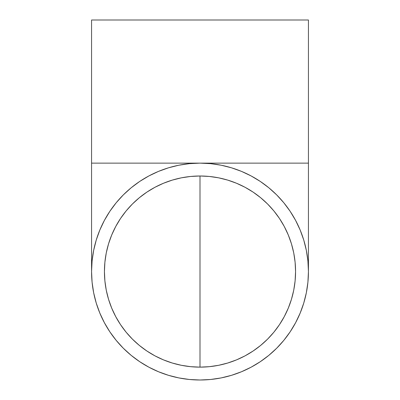 <?xml version="1.0" encoding="UTF-8"?>
<svg xmlns="http://www.w3.org/2000/svg" width="400" height="400" viewBox="0 0 400 400"><rect width="100%" height="100%" fill="white"/><g stroke="black" fill="none" stroke-linecap="round" stroke-linejoin="round"><path stroke-width="0.6" d="M200 367.135L200 176L209.365 176.46L218.645 177.835L227.74 180.115L236.57 183.275L245.05 187.285L253.095 192.105L260.625 197.695L267.575 203.99L273.875 210.94L279.46 218.47L284.28 226.515L288.29 234.995L291.45 243.825L293.73 252.92L295.105 262.2L295.565 271.565L295.105 280.935L293.73 290.21L291.45 299.31L288.29 308.14L284.28 316.615L279.46 324.66L273.875 332.195L267.575 339.14L260.625 345.44L253.095 351.025L245.05 355.85L236.57 359.86L227.74 363.015L218.645 365.295L209.365 366.67L200 367.135L190.635 366.67L181.355 365.295L172.26 363.015L163.43 359.86L154.95 355.85L146.905 351.025L139.375 345.44L132.425 339.14L126.125 332.195L120.54 324.66L115.72 316.615L111.71 308.14L108.55 299.31L106.27 290.21L104.895 280.935L104.435 271.565A95.565 95.565 0 0 1 200 176A95.565 95.565 0 0 1 295.565 271.565A95.565 95.565 0 0 1 200 367.135A95.565 95.565 0 0 1 104.435 271.565L104.895 262.2L106.27 252.92L108.55 243.825L111.71 234.995L115.72 226.515L120.54 218.47L126.125 210.94L132.425 203.99L139.375 197.695L146.905 192.105L154.95 187.285L163.43 183.275L172.26 180.115L181.355 177.835L190.635 176.46L200 176L200 367.135M241.495 371.745L231.475 375.33L221.155 377.915L210.63 379.48L200 380L189.37 379.48L178.845 377.915L168.525 375.33L158.505 371.745L148.885 367.195L139.755 361.725L131.21 355.385L123.325 348.24L116.18 340.355L109.84 331.81L104.37 322.68L99.82 313.06L96.235 303.045L93.65 292.72L92.09 282.195L91.565 271.565L92.09 282.195L93.65 292.72L96.235 303.045L99.82 313.06L104.37 322.68L109.84 331.81L116.18 340.355L123.325 348.24L131.21 355.385L139.755 361.725L148.885 367.195L158.505 371.745L168.525 375.33L178.845 377.915L189.37 379.48L200 380L210.63 379.48L221.155 377.915L231.475 375.33L241.495 371.745L251.115 367.195L260.245 361.725L268.79 355.385L276.675 348.24L283.82 340.355L290.16 331.81L295.63 322.68L300.18 313.06L303.765 303.045L306.35 292.72L307.91 282.195L308.435 271.565A108.435 108.435 0 0 1 200 380A108.435 108.435 0 0 1 91.565 271.565A108.435 108.435 0 0 1 200 163.135A108.435 108.435 0 0 1 308.435 271.565L307.91 260.94L306.355 250.43M308.435 163.135L308.435 20L91.565 20L91.565 163.135L308.435 163.135L91.565 163.135L91.565 20L308.435 20L308.435 271.565M93.645 250.43L92.09 260.94L91.565 271.565L91.565 163.135M96.235 240.09L99.82 230.07L104.37 220.45L109.84 211.325L116.18 202.775L123.325 194.89L131.21 187.745L139.755 181.405L148.885 175.935L158.505 171.385L168.525 167.8L158.505 171.385L148.885 175.935L139.755 181.405L131.21 187.745L123.325 194.89L116.18 202.775L109.84 211.325L104.37 220.45L99.82 230.07L96.235 240.09L93.65 250.41M231.475 167.8L241.495 171.385L251.115 175.935L260.245 181.405L268.79 187.745L276.675 194.89L283.82 202.775L290.16 211.325L295.63 220.45L300.18 230.07L303.765 240.09L300.18 230.07L295.63 220.45L290.16 211.325L283.82 202.775L276.675 194.89L268.79 187.745L260.245 181.405L251.115 175.935L241.495 171.385L231.475 167.8L221.155 165.215L210.63 163.655L200 163.135L189.37 163.655L178.845 165.215L168.525 167.8M306.35 250.41L303.765 240.09"/></g></svg>
